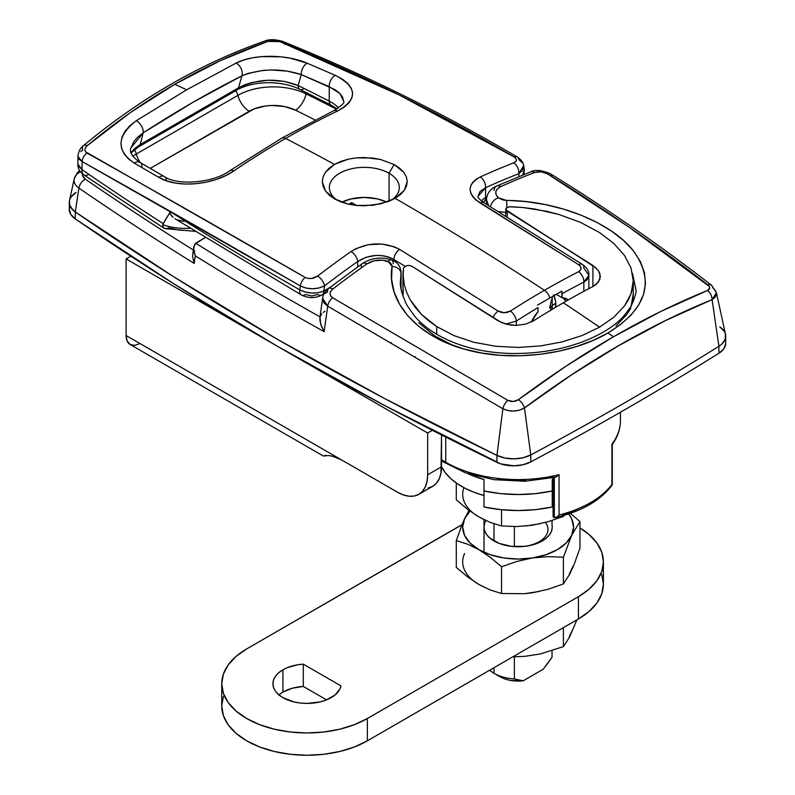<?xml version="1.0" encoding="UTF-8"?>
<svg xmlns="http://www.w3.org/2000/svg" width="795" height="795" viewBox="0 0 795 795"><rect width="100%" height="100%" fill="white"/><g stroke="black" fill="none" stroke-linecap="round" stroke-linejoin="round"><path stroke-width="1.19" d="M553.409 517.197A4.263 2.465 180 0 1 553.091 516.263L553.091 477.755L553.091 516.263A4.263 2.465 0 0 0 553.409 517.197L554.334 517.734L554.334 477.487L554.334 517.734L556.739 517.018L555.506 517.595M555.506 477.209L556.739 476.632L554.334 477.348L553.409 476.801L539.894 479.186M633.506 301.216A117.7 67.953 0 0 0 632.84 299.437L633.506 301.216M452.673 345.298L434.895 335.957L418.677 322.72M630.763 308.331L626.848 314.452L615.996 325.89M635.821 289.241L632.482 273.331L635.821 289.33M441.523 459.679A102.346 59.088 0 0 0 445.747 462.273L445.747 437.071L445.747 462.273A102.346 59.088 0 0 0 559.054 474.645L559.054 515.031A102.346 59.088 0 0 0 611.921 484.513L611.921 444.127A102.346 59.088 0 0 0 620.468 420.485C620.408 428.952 617.675 436.972 612.259 444.564M69.821 206.412L69.294 209.065L70.725 214.302L75.267 218.913L75.267 211.947L78.924 188.077A20.819 12.014 180 0 1 74.223 178.855L69.483 200.608A25.589 14.777 0 0 0 75.267 211.947A3411.623 1969.682 0 0 0 496.954 455.406L502.867 408.759L327.699 306.154L324.122 331.654A3405.353 1966.065 180 0 1 195.252 255.841L194.189 263.423A3406.853 1966.929 180 0 1 78.924 188.077L75.267 211.947L72.633 209.761L69.602 204.752L69.503 200.559L69.602 204.752L70.725 207.336L75.267 211.947L173.668 276.749L276.879 339.008L384.71 398.593L496.954 455.406A25.589 14.777 0 0 0 530.772 454.929L524.462 407.964A8.526 4.035 -126.7 0 0 518.41 399.666L566.06 366.127L613.462 336.772A3087.522 1782.589 -120 0 0 607.956 332.976L593.239 340.34L576.653 346.501L558.815 351.201L539.914 354.341L520.576 355.762L501.128 355.375L482.058 353.109L463.873 348.995L446.889 343.013L431.695 335.371L418.468 326.129L407.696 315.655L399.468 304.068L394.082 291.854L391.587 279.184L392.074 266.454A8.526 6.469 8.6 0 1 400.988 273.45L400.988 288.227L400.988 273.45A8.526 6.469 -171.4 0 0 392.074 266.454C386.082 300.57 416.024 335.838 463.873 348.995C510.966 362.927 571.525 354.491 607.956 332.976A3087.522 1782.589 60 0 1 613.462 336.772L660.595 311.551L707.471 290.513L709.706 288.048L709.279 286.439L628.905 227.022L547.288 173.747L540.948 171.809L534.737 172.475A861.005 497.104 120 0 0 500.79 186.616L497.441 188.842L495.832 191.674L496.15 194.785L498.395 197.796A8.526 5.853 132.1 0 0 490.595 206.789A8.526 5.853 -47.9 0 1 498.395 197.796C494.202 193.364 494.997 189.637 500.79 186.616A8.526 5.436 -114.2 0 0 496.517 186.09A8.526 5.436 65.8 0 1 500.79 186.616A861.005 497.104 -60 0 1 534.737 172.475A8.526 5.674 -111 0 0 530.563 171.909A8.526 5.674 69 0 1 534.737 172.475C538.861 171.183 543.045 171.611 547.288 173.747C602.6 207.733 656.114 244.78 707.838 284.868C710.442 287.214 710.313 289.092 707.471 290.513C676.306 303.143 644.964 318.566 613.462 336.772C581.95 354.948 550.259 375.916 518.41 399.666C514.971 401.863 511.453 402.081 507.846 400.332L513.212 401.495L518.41 399.666A8.526 4.035 53.3 0 1 524.462 407.964L519.532 410.15L513.779 411.055L507.965 410.578L502.867 408.759L496.954 455.406L504.944 458.029L514.017 458.854L523.021 457.781L530.772 454.929A3411.623 1969.682 0 0 0 718.909 346.312L721.721 344.205L725.179 339.286L725.398 333.979L725.179 339.286L721.721 344.205L718.909 346.312A25.589 14.777 0 0 0 725.517 334.437L716.414 292.639L711.475 285.206A8.526 4.83 127.8 0 0 707.838 284.868A8.526 4.83 -52.2 0 1 711.465 285.196A8.526 4.83 -52.2 0 1 712.688 287.621L715.619 290.692M392.114 265.947L390.305 262.579L382.842 260.203L374.197 260.76L366.783 263.98A861.005 497.104 120 0 0 332.837 289.042L330.879 291.169L330.094 293.554L330.66 295.869L332.588 297.708L507.846 400.332L332.588 297.708C329.2 295.084 329.279 292.192 332.837 289.042A861.005 497.104 -60 0 1 366.783 263.98A8.526 4.353 -125.2 0 0 362.441 263.483A8.526 4.353 54.8 0 1 366.783 263.98C373.342 259.885 380.477 259.031 388.189 261.426A8.526 3.756 -69.6 0 1 391.587 259.975A8.526 3.756 -69.6 0 1 393.217 263.821M415.656 357.69L415.179 356.736M525.922 480.418L511.801 480.478L497.799 479.365M459.45 469.348L448.768 464.012M719.733 326.785L724.275 331.396L719.733 326.785A25.589 14.777 180 0 1 725.716 336.285A25.589 14.777 180 0 1 718.909 346.312L712.091 299.645L718.909 346.312A3411.623 1969.682 180 0 1 530.772 454.929A3411.623 1969.682 0 0 0 718.909 346.312L718.909 353.278L723.838 348.796L725.706 343.609M76.091 192.42L71.162 196.902L69.821 199.456L71.162 196.902L76.091 192.42A25.589 14.777 180 0 0 69.284 202.457L69.284 209.423A25.589 14.777 0 0 0 75.267 218.913L173.668 283.716L276.879 345.974L384.71 405.559L500.741 463.892L514.017 465.82L523.021 464.737L530.772 461.895A3411.623 1969.682 0 0 0 718.909 353.278L718.909 346.312A3411.623 1969.682 0 0 1 530.772 454.929A25.589 14.777 180 0 1 496.954 455.406L504.944 458.029L514.017 458.854L523.021 457.781L530.772 454.929L530.772 461.895L530.772 454.929L524.462 407.964C587.694 360.811 650.24 324.708 712.091 299.645L665.574 320.544L618.808 345.587L571.764 374.703L524.462 407.964C517.416 411.8 510.221 412.058 502.867 408.759A8.526 4.114 -59.4 0 1 507.846 400.332A8.526 4.114 120.6 0 0 502.867 408.759L327.699 306.154L323.873 302.855L322.621 298.165L319.898 317.603M79.639 170.587L77.224 172.883L74.223 178.855A20.819 12.014 180 0 1 79.589 172.197A8.526 5.108 58 0 1 79.927 171.044M716.534 294.011L715.291 297.121L712.091 299.645A8.526 5.684 -112 0 0 707.471 290.513A8.526 5.684 68 0 1 712.091 299.645L716.414 292.63M498.823 198.144L503.583 200.121L525.853 201.592L545.052 204.544L563.735 209.165L581.274 215.246L597.482 222.709L611.733 231.246L623.896 240.766L633.486 250.922L640.402 261.625L644.417 272.566L645.461 283.596L643.523 294.498L638.663 305.051L630.962 315.148L620.696 324.469L607.956 332.976C646.713 309.007 655.219 281.649 633.486 250.922C611.743 222.868 558.239 200.787 506.455 200.41A8.526 1.113 90.9 0 1 506.852 207.505A8.526 1.113 -89.1 0 0 506.455 200.41L498.395 197.796M587.475 504.398L571.605 511.831L562.751 514.782M193.732 247.066L192.559 256.487L194.189 263.423L195.252 255.841L193.761 250.644L193.732 247.066L195.649 243.21A3396.956 1961.215 180 0 0 319.997 316.847A3396.956 1961.215 180 0 1 195.649 243.21L205.13 237.665L194.686 244.264L193.622 248.905L195.252 255.841A3405.353 1966.065 0 0 0 324.122 331.654L327.699 306.154A8.526 4.77 -59.9 0 1 332.588 297.708A8.526 4.77 120.1 0 0 327.699 306.154L322.611 298.274M324.976 311.243L323.168 312.465M321.717 313.836L320.037 316.867L319.858 320.037L321.23 325.791L324.122 331.654L320.584 323.813L320.037 316.867M82.521 173.906A12.412 7.165 180 0 0 85.363 179.203A8.526 5.336 124.5 0 0 78.924 188.077A8.526 5.336 -55.5 0 1 85.363 179.203A3398.456 1962.08 180 0 0 193.314 249.998A3398.456 1962.08 180 0 1 85.363 179.203L82.61 175.715L82.72 173.141M400.422 281.589L400.988 273.45L400.432 282.026M150.235 168.391L254.161 108.875L265.788 105.944L272.109 105.467L284.65 106.56L295.641 110.227A3356.192 1937.673 180 0 1 315.078 119.966A3356.192 1937.673 0 0 0 295.641 110.227A34.115 19.696 0 0 0 249.252 111.221A17.063 9.848 60 0 1 237.884 95.37A50.194 28.978 180 0 1 306.135 93.899A17.063 9.093 -63.6 0 1 295.641 110.227A17.063 9.093 116.4 0 0 306.135 93.899A3372.271 1946.965 180 0 1 336.553 109.213A3372.271 1946.965 180 0 0 306.135 93.899A8.526 4.541 -63.6 0 1 306.482 92.687A8.526 4.541 116.4 0 0 306.135 93.899A50.194 28.978 180 0 0 237.884 95.37A17.063 9.848 -120 0 0 249.252 111.221L150.235 168.391M488.667 205.627L486.5 199.873L488.677 205.627M136.333 154.001L237.884 95.37A8.526 4.929 -120 0 0 235.688 90.759A8.526 4.929 60 0 1 237.884 95.37L136.333 154.001A17.063 9.848 -120 0 0 140.278 162.607A17.063 9.848 60 0 1 136.333 154.001A8.526 4.929 -120 0 0 134.375 149.708A8.526 4.929 60 0 1 136.333 154.001A50.194 28.978 180 0 0 132.815 156.247A50.194 28.978 180 0 1 136.333 154.001M325.533 293.325L327.699 291.795A8.526 4.045 52.3 0 1 328.534 288.515A8.526 4.045 52.3 0 1 332.837 289.042A8.526 4.045 -127.7 0 0 328.534 288.515C325.016 291.477 323.048 294.697 322.621 298.165M401.068 272.407L401.068 272.427C400.65 266.246 397.48 262.092 391.577 259.975A8.526 3.756 110.4 0 0 388.189 261.426L392.074 266.454M506.584 212.494L498.495 211.569M361.318 266.981A8.526 4.353 54.8 0 1 362.441 263.483L328.524 288.525M400.441 282.593L400.422 281.231M498.455 211.549L505.739 212.494M711.475 285.206C659.631 245.049 605.999 207.942 550.577 173.876A8.526 4.909 121.6 0 0 547.288 173.747A8.526 4.909 -58.4 0 1 550.577 173.876A8.526 4.909 -58.4 0 1 552.157 176.57M493.993 190.373A8.526 5.436 65.8 0 1 496.517 186.09C490.286 188.812 486.938 193.404 486.5 199.873L486.5 204.325M194.586 250.783L193.622 251.846L194.586 250.783M74.213 178.905A20.819 12.014 0 0 0 78.924 188.077A3406.853 1966.929 0 0 0 194.189 263.423L192.559 256.487L192.986 253.227M390.991 343.102L391.289 342.595L390.991 343.102M620.468 420.207A102.346 59.088 180 0 1 611.921 444.127L611.921 484.513A102.346 59.088 180 0 1 559.054 515.031L556.739 517.018L559.054 515.031L559.054 474.645A102.346 59.088 180 0 1 445.747 462.273M612.249 484.96L612.249 484.96C600.513 500.562 581.503 511.473 555.208 517.674M556.739 476.632L559.054 474.645L556.739 476.632M547.735 663.328L543.194 669.241L523.199 680.798L518.678 680.122L514.365 678.93L514.365 656.799L514.365 678.93A34.115 19.696 180 0 1 493.993 673.276L493.993 673.276A34.115 19.696 180 0 1 489.66 670.215A34.115 19.696 0 0 0 493.993 673.276L493.993 667.711L493.993 673.276A34.115 19.696 0 0 0 514.365 678.93L523.199 680.798L543.194 669.241L552.028 657.187L547.735 663.328M500.025 676.764L493.993 673.276L504.984 678.99L510.738 680.46L523.199 680.798A25.589 14.777 0 0 1 500.025 676.764L493.993 673.276M552.028 524.869L552.028 520.506L552.028 524.869A34.115 19.696 180 0 1 532.889 544.794A34.115 19.696 180 0 1 493.993 540.968L493.993 523.776L493.993 540.968A34.115 19.696 180 0 1 485.904 520.556M552.028 650.737L552.028 657.187L552.028 650.737M534.18 320.425L532.6 319.51L534.18 320.425M549.643 308.033L551.581 299.516M514.365 546.612L514.365 526.568L514.365 546.612M550.657 310.587L551.074 306.035M552.237 305.379L555.784 303.332L552.237 305.379M549.772 298.085L561.787 291.099L562.144 293.663A845.92 488.398 -60 0 1 583.858 282.086A8.526 5.197 -117.1 0 0 578.571 271.711A854.436 493.307 120 0 0 544.456 290.294A8.526 4.929 60 0 1 549.772 298.085L561.787 291.099L562.144 297.718L568.425 299.864A34.97 20.193 -60 0 0 567.57 299.317A34.97 20.193 -60 0 0 562.144 297.718L556.261 294.319L562.144 297.718L562.144 293.663A845.92 488.398 120 0 1 583.858 282.086L583.858 291.328L583.858 282.086L588.856 275.289C588.886 277.843 587.227 280.108 583.858 282.086A8.526 5.197 62.9 0 0 578.571 271.711L580.439 270.23L581.105 268.372L580.469 266.424L578.611 264.675L475.768 199.893L472.608 196.474L470.69 192.877L470.064 189.21L470.769 185.662L472.747 182.353L475.937 179.422L480.21 176.977A861.333 497.292 -60 0 1 513.679 162.856L515.617 161.693L516.402 160.163L515.875 158.483L514.027 156.903L399.01 94.873L279.939 41.638C360.672 74.193 438.701 112.612 514.027 156.903C517.297 159.248 517.177 161.236 513.679 162.856A861.333 497.292 120 0 0 480.21 176.977C466.854 184.639 466.794 193.304 480.041 202.964L578.611 264.675C581.93 267.249 581.91 269.594 578.571 271.711A854.436 493.307 -60 0 0 544.456 290.294A3087.522 1782.589 -120 0 0 395.085 198.333L388.576 201.433L373.034 205.259L356.299 205.448L348.299 204.126L340.956 201.91L334.556 198.899L325.543 191.088L322.293 181.747L323.058 176.957L325.403 172.336L334.486 164.396L348.13 159.209L356.041 157.897L364.249 157.509L380.398 159.427L394.111 164.515L389.053 173.27L389.053 201.244L389.053 173.27A34.97 20.193 0 0 0 340.846 172.585A34.97 20.193 0 0 0 337.299 200.35A34.97 20.193 180 0 1 329.359 187.541A34.97 20.193 180 0 1 350.943 168.888A34.97 20.193 180 0 1 389.053 173.27L394.111 164.515L399.527 168.083L403.641 172.167L406.255 176.599L407.259 181.22L406.593 185.881L404.287 190.393L400.392 194.606L395.085 198.333A3087.522 1782.589 60 0 1 544.456 290.294A854.436 493.307 120 0 0 510.34 311.103A854.436 493.307 -60 0 1 544.456 290.294A8.526 4.929 -120 0 1 549.772 298.085L537.668 305.022L549.772 298.085M386.738 202.109A34.97 20.193 0 0 0 341.731 202.198L350.943 198.959L364.329 197.418L377.714 198.959L386.738 202.109M563.029 297.807L566.04 301.216L563.029 297.807M281.659 138.201A8.526 4.929 60 0 1 285.614 138.449A857.378 495.007 -60 0 1 337.448 111.091A8.526 5.327 -115.6 0 0 333.542 110.803A8.526 5.327 64.4 0 1 337.448 111.091A857.378 495.007 120 0 0 285.614 138.449A857.378 495.007 120 0 0 233.79 170.935L225.651 175.596L216.339 179.392L206.293 182.144L195.838 183.734L185.454 184.072L175.546 183.098L166.503 180.833L158.742 177.335L134.236 163.094L128.512 158.97L124.259 154.131L121.695 148.754L120.939 142.971L122.052 137.068L125.063 131.205L129.833 125.719L136.253 120.731L186.696 89.795A3087.522 1782.589 -120 0 0 174.771 84.29L130.35 112.632L87.341 145.594A8.526 4.462 -129.9 0 0 83.376 145.733A8.526 4.462 50.1 0 1 87.341 145.594C115.543 122.072 144.69 101.641 174.771 84.29A3087.522 1782.589 60 0 1 186.696 89.795L235.996 63.143L243.419 60.122L251.995 57.916L261.297 56.624L280.854 56.813L290.344 58.214L307.218 63.222L335.351 75.366L342.486 79.202L347.892 83.574L351.31 88.285L352.642 93.194L351.847 98.093L348.975 102.813L344.106 107.206L337.448 111.091C358.237 99.117 357.541 87.212 335.351 75.366A8.526 4.889 113.9 0 0 329.249 86.685L329.249 101.144A3362.84 1941.519 0 0 0 298.125 85.502L301.275 74.601L335.172 89.755L339.664 93.234L342.526 96.97L343.698 101.442C344.941 102.635 341.562 105.755 333.562 110.793L281.659 138.191L229.835 170.677A8.526 4.482 55.9 0 1 233.79 170.935A857.378 495.007 -60 0 1 285.614 138.449A3087.522 1782.589 60 0 1 334.486 164.396A3087.522 1782.589 -120 0 0 285.614 138.449A8.526 4.929 -120 0 0 281.659 138.201M334.556 198.899L329.378 195.252L325.543 191.088L323.138 186.517L322.293 181.747L323.058 176.957L325.403 172.336L329.249 168.103L334.486 164.396L340.846 161.405L348.13 159.209L356.041 157.897L372.477 158.026L380.398 159.427L394.111 164.515L403.641 172.167L406.255 176.599L407.259 181.22L404.287 190.393L395.085 198.333L381.093 203.778L364.627 205.826L356.299 205.448L348.299 204.126L334.556 198.899M86.536 146.359L85.244 148.287M85.522 151.766L305.22 277.455L308.122 278.439L311.501 278.469L317.603 276.064A861.333 497.292 -60 0 1 351.072 251.528L356.249 248.517L368.562 244.641L381.958 244.065L394.39 246.848L399.627 249.392L498.207 311.093L504.278 312.723L510.34 311.103C506.276 313.25 502.231 313.25 498.207 311.093A8.526 4.591 123.1 0 0 493.069 317.513A8.526 4.591 -56.9 0 1 498.207 311.093L399.627 249.392A8.526 4.83 121 0 0 393.883 259.518L393.883 261.018L393.883 259.518L405.072 266.265L393.883 259.518A8.526 4.83 -59 0 1 399.627 249.392C383.349 241.461 367.171 242.177 351.072 251.528A8.526 4.373 55 0 1 357.7 261.535L365.948 257.322L375.727 255.483C382.614 255.155 388.666 256.507 393.883 259.518C381.739 253.516 369.685 254.191 357.7 261.535A852.797 492.363 120 0 0 324.559 285.832L323.833 291.01L329.677 287.641L323.833 291.01L324.559 285.832L319.014 287.979L312.485 288.774L305.916 288.068L300.311 285.932L82.094 161.564L82.044 169.643A3399.46 1962.656 0 0 0 163.104 223.554L170.369 211.689A3396.449 1960.927 0 0 0 299.765 289.837L300.311 285.932L299.765 289.837L305.32 292.053L311.829 293.037L318.328 292.679L323.833 291.01C315.853 294.08 307.834 293.693 299.765 289.837A3396.449 1960.927 180 0 1 170.369 211.689L162.707 224.627A42.642 24.625 0 0 0 190.055 228.264A42.642 24.625 180 0 1 162.707 224.627L163.134 227.012L164.704 228.602L194.954 231.325M279.621 41.509L273.758 40.545L267.826 41.39L220.593 60.529L174.771 84.29C204.852 66.909 235.867 52.609 267.826 41.39A8.526 5.267 -109.3 0 0 264.646 41.082A8.526 5.267 70.7 0 1 267.826 41.39L279.939 41.638A8.526 4.959 -68 0 1 282.772 41.469A8.526 4.959 112 0 0 279.939 41.638M531.179 322.114A34.97 20.193 -60 0 1 538.026 311.64L538.026 307.595A845.92 488.398 120 0 0 516.313 321.091L516.313 325.413L516.313 321.091L505.769 324.092L516.313 321.091A8.526 4.641 -122.7 0 0 510.34 311.103A8.526 4.641 57.3 0 1 516.313 321.091A845.92 488.398 -60 0 1 538.026 307.595L538.026 311.64L531.179 322.114M168.212 227.758L178.636 230.053L184.192 230.431M485.556 197.637A25.589 14.777 0 0 0 481.263 200.926A25.589 14.777 0 0 1 485.556 197.637L486.838 196.902L485.556 197.637A8.526 4.929 60 0 1 483.787 201.542A8.526 4.929 -120 0 0 485.556 197.637L485.556 187.719L485.556 197.637M480.011 191.466L485.556 187.719A8.526 5.416 -114.4 0 0 480.21 176.977A8.526 5.416 65.6 0 1 485.556 187.719A852.797 492.363 -60 0 1 518.688 173.747A852.797 492.363 120 0 0 485.556 187.719L478.053 196.425L480.011 191.466M478.053 196.435L478.053 196.405C477.368 197.18 479.315 199.297 483.907 202.765A8.526 4.83 121 0 0 480.041 202.964A8.526 4.83 -59 0 1 483.916 202.765L582.487 264.467A8.526 4.591 123.1 0 0 578.611 264.675A8.526 4.591 -56.9 0 1 582.487 264.467A8.526 4.591 -56.9 0 1 583.858 268.134L588.856 275.289L588.856 288.665M357.7 266.852L357.7 261.535A8.526 4.373 -125 0 0 351.072 251.528A861.333 497.292 120 0 0 317.603 276.064A8.526 4.064 52.6 0 1 324.559 285.832A852.797 492.363 -60 0 1 357.7 261.535L357.7 266.852M519.135 176.411L518.688 173.747L519.135 176.411M170.11 212.603L170.209 213.626L170.11 212.603M171.273 215.614L170.209 213.626L172.972 217.303L171.273 215.614M174.95 218.705L301.444 295.005C308.54 298.433 315.416 298.403 322.064 294.915A8.526 4.929 -120 0 0 323.833 291.01A8.526 4.929 60 0 1 322.064 294.915A8.526 4.929 60 0 1 317.801 294.488L311.759 295.969L305.678 294.557A8.526 4.899 -60.3 0 1 301.414 294.985A8.526 4.899 -60.3 0 1 299.765 289.837A8.526 4.899 119.7 0 0 301.414 294.985M184.192 221.427L177.106 219.817M131.046 147.81L133.868 141.629L137.803 137.058L143.16 132.854L140.228 144.551L238.5 87.818L241.909 75.843L193.106 102.237L143.16 132.854L140.228 144.551L135.07 148.148L131.056 152.491M337.1 108.885L331.018 105.049L299.894 89.408C281.569 80.056 252.85 80.762 236.94 90.034A8.526 4.929 -120 0 0 238.5 87.818C258.027 78.546 277.902 77.771 298.125 85.502A8.526 4.541 116.4 0 0 299.884 89.408A8.526 4.541 -63.6 0 1 298.125 85.502A3362.84 1941.519 0 0 1 329.249 101.144A8.526 4.601 117 0 0 331.018 105.049A8.526 4.601 -63 0 1 329.249 101.144A42.642 24.625 0 0 1 338.571 107.911A42.642 24.625 0 0 0 329.249 101.144L329.249 86.685A8.526 4.889 -66.1 0 1 335.351 75.366L307.218 63.222A8.526 4.889 112.8 0 0 301.275 74.601L298.125 85.502L284.113 81.348L268.084 80.235L252.104 82.441L244.89 84.757L238.5 87.818L241.909 75.843L248.1 73.369L263.085 70.387L271.264 69.96L287.293 71.143L301.275 74.601L329.249 86.685L339.932 93.532L343.698 101.442M303.69 88.732A8.526 4.541 -63.6 0 1 299.884 89.408M138.648 146.787A8.526 4.929 -120 0 0 140.228 144.551L238.5 87.818A8.526 4.929 60 0 1 236.92 90.054M131.066 152.531L140.228 144.551A8.526 4.929 60 0 1 138.668 146.767L236.94 90.034M233.79 170.935A8.526 4.482 -124.1 0 0 229.835 170.677C213.159 183.228 176.967 185.752 164.317 176.57L139.87 162.369A8.526 5.615 120.2 0 0 134.236 163.094L158.742 177.335C177.504 188.743 213.915 184.937 233.79 170.935M164.297 176.55A8.526 5.515 120.1 0 0 158.742 177.335A8.526 5.515 -59.9 0 1 164.297 176.55A8.526 5.515 -59.9 0 1 166.433 180.684M301.275 74.601A8.526 4.889 -67.2 0 1 307.218 63.222C287.412 54.477 254.311 53.593 235.996 63.143A8.526 5.436 63.3 0 1 241.909 75.843C261.207 68.479 280.993 68.062 301.275 74.601M241.909 75.843A8.526 5.436 -116.7 0 0 235.996 63.143L186.696 89.795L136.253 120.731A8.526 4.373 57 0 1 143.16 132.854C176.838 111.022 209.751 92.021 241.909 75.843M131.076 147.761L143.16 132.854A8.526 4.373 -123 0 0 136.253 120.731C116.666 136.223 116 150.334 134.236 163.094A8.526 5.615 -59.8 0 1 139.85 162.359A8.526 5.615 -59.8 0 1 142.047 166.533M167.149 228.374L164.336 228.433L163.134 227.012L163.104 223.554A3399.46 1962.656 180 0 1 82.044 169.643L77.89 164.158L78.099 165.628L82.044 169.643L82.094 161.564L78.914 159.139L77.95 156.148M80.732 151.557L82.7 150.185A8.526 4.462 50.1 0 1 83.376 145.733C80.295 147.91 78.476 151.457 77.94 156.386L77.88 164.336C77.711 168.311 79.639 171.79 83.644 174.761A8.526 5.336 -55.4 0 1 82.044 169.643A8.526 5.336 124.6 0 0 83.634 174.761L164.336 228.433M522.752 174.96L524.412 170.299L523.736 165.668L522.434 170.537L518.688 173.747A8.526 5.654 -111.3 0 0 513.679 162.856A8.526 5.654 68.7 0 1 518.688 173.747L523.716 165.569M523.726 165.638L523.736 165.668C523.19 162.418 521.033 159.527 517.287 156.983A8.526 4.919 120.5 0 0 514.027 156.903A8.526 4.919 -59.5 0 1 517.287 156.983A8.526 4.919 -59.5 0 1 518.926 159.715L522.593 162.955M553.986 295.641A18.335 10.583 60 0 1 555.526 307.347L555.566 301.295L553.628 294.786M391.736 200.082A34.97 20.193 0 0 0 389.053 173.27A34.97 20.193 180 0 1 399.299 187.541A34.97 20.193 180 0 1 391.736 200.082M351.668 202.636L356.577 205.478L351.668 202.636L351.668 204.722L351.668 202.636L348.866 204.255L351.668 202.636M524.312 169.136L522.732 174.97M305.22 277.455A8.526 4.879 120 0 0 300.311 285.932C308.45 289.728 316.529 289.688 324.559 285.832A8.526 4.064 -127.4 0 0 317.603 276.064C313.568 278.797 309.434 279.264 305.22 277.455C229.278 233.521 156.536 192.052 86.983 153.037A8.526 5.684 119.3 0 0 82.094 161.564C151.656 200.559 224.399 242.018 300.311 285.932A8.526 4.879 -60 0 1 305.22 277.455M77.94 156.456L82.094 161.564A8.526 5.684 -60.7 0 1 86.983 153.037C84.131 150.951 84.25 148.476 87.341 145.594M517.287 156.983C441.801 112.622 363.633 74.114 282.762 41.469A8.526 4.959 -68 0 1 284.958 44.441A8.526 4.959 112 0 0 284.67 43.546M88.484 174.711A8.526 5.336 -55.4 0 1 83.634 174.751M598.456 270.717L599.907 273.599L599.907 279.393L596.081 284.491L592.901 286.538L592.901 265.48L598.456 270.717L600.394 276.521L598.446 282.066L592.901 286.538A852.518 492.204 120 0 0 563.347 302.766A3087.522 1782.589 60 0 1 599.539 327.192L613.889 317.165L624.512 305.886L631.051 293.693L632.711 287.373L633.257 280.933L631.051 268.084L624.472 255.424L613.859 243.479L599.539 232.557L580.449 222.352L558.656 214.392L546.93 211.361L522.792 207.485L510.519 206.7L506.783 207.555L505.859 209.771L506.077 208.211L509.088 206.78L522.792 207.485L534.936 209.045L558.656 214.392L580.449 222.352L599.539 232.557L613.859 243.479L624.472 255.424L631.051 268.084L633.257 280.933L631.051 293.693L628.318 299.854L624.512 305.886L613.889 317.165L599.539 327.192L582.139 335.52L562.164 341.89L540.6 345.924L518.111 347.445L495.603 346.252L474.049 342.307L454.084 335.659L436.703 326.566L454.084 335.659L474.049 342.307L495.603 346.252L518.111 347.445L540.6 345.924L562.164 341.89L582.139 335.52L599.539 327.192A3087.522 1782.589 -120 0 0 563.347 302.766A852.518 492.204 120 0 0 533.803 320.663L525.475 324.191L515.697 325.413L510.688 325.085L501.476 322.581L411.949 266.265L409.405 265.451L406.523 265.679L403.532 267.726L403.075 276.64L404.228 284.6L406.652 292.391L410.339 300.003L415.268 307.357L421.32 314.254L428.475 320.673L436.703 326.566L436.703 334.258L436.703 326.566L421.32 314.254L410.339 300.003L406.652 292.391L404.228 284.6L402.976 273.569L403.532 267.726L406.523 265.679L409.405 265.451L411.949 266.265L497.61 320.494L505.908 324.131L515.697 325.413L525.475 324.191L533.803 320.663A852.518 492.204 -60 0 1 563.347 302.766A852.518 492.204 -60 0 1 592.901 286.538L592.901 265.48L507.24 211.251L507.24 216.906L507.24 211.251L505.739 209.174L505.739 215.982M633.257 280.933L633.257 293.743L631.051 306.711M631.329 305.856A115.146 66.472 0 0 0 633.257 293.743M402.976 273.569L402.976 293.743A115.146 66.472 0 0 0 403.085 296.585L403.224 289.36M505.859 209.771L596.091 267.975M69.284 202.457A25.589 14.777 180 0 0 75.267 211.947L75.267 218.913A3411.623 1969.682 0 0 0 496.954 462.372L496.954 455.406A3411.623 1969.682 180 0 1 75.267 211.947L173.668 276.749L276.879 339.008L384.71 398.593L496.954 455.406L496.954 462.372A25.589 14.777 0 0 0 530.772 461.895A3411.623 1969.682 0 0 0 718.909 353.278A25.589 14.777 0 0 0 725.716 343.241L725.716 336.285M553.091 479.276A79.748 46.04 180 0 1 552.237 479.514L552.237 490.992L535.452 493.635L518.121 494.52L500.79 493.635L484.006 490.992L484.006 479.514L467.669 473.552A79.748 46.04 180 0 0 484.006 479.514L484.006 507.001A98.083 56.624 0 0 0 552.237 507.001L535.452 509.655L518.121 510.539L500.79 509.655L484.006 507.001L484.006 490.992A98.083 56.624 180 0 0 552.237 490.992L552.237 479.514L553.091 479.276M552.237 495.533A79.748 46.04 0 0 0 553.091 495.295L552.237 495.533M484.006 495.533L474.208 492.344L465.284 488.398L457.403 483.767L450.735 478.54L445.409 472.826L441.523 466.735A79.748 46.04 0 0 0 484.006 495.533M552.237 507.001L552.237 490.992L552.237 507.001M539.338 523.875L525.356 526.042M484.374 519.701L478.908 516.929M563.387 515.558L563.387 516.392L564.231 515.309L563.387 516.392L563.387 515.558M501.556 509.724L501.556 525.962L516.83 526.548L532.471 525.217L548.083 521.719L563.387 516.392L548.083 521.719L532.471 525.217L516.83 526.548L501.556 525.962L490.406 522.474L478.918 516.939L467.52 509.267L456.28 499.826L456.28 482.992L456.28 499.826L467.52 509.267L478.918 516.939L490.406 522.474L501.556 525.962L501.556 509.724M463.883 487.673A55.441 32.009 0 0 0 478.918 516.939M547.974 529.47A29.852 17.232 180 0 1 514.365 546.572A29.852 17.232 0 0 0 542.081 539.755A29.852 17.232 0 0 0 545.4 522.474M573.086 566.03L569.339 574.099M539.338 591.43L525.356 593.587M484.374 587.247L478.908 584.484M460.116 529.579L464.568 518.747A55.441 32.009 180 0 0 478.918 549.663A55.441 32.009 180 0 0 532.471 557.951A55.441 32.009 180 0 0 571.665 535.323L579.952 521.51L570.353 513.332L579.952 521.51L579.952 548.242L573.771 565.325L569.558 574.397L563.387 583.947L548.083 589.264L532.471 592.772L524.601 593.706L501.556 593.507L490.406 590.019L478.918 584.484L467.52 576.822L456.28 567.382L456.28 540.64L467.52 544.168L478.918 549.663L490.406 557.394L501.556 566.775L501.556 593.507L490.406 590.019L478.918 584.484L467.52 576.822L456.28 567.382L456.28 540.64L467.52 544.168L478.918 549.663L490.406 557.394L501.556 566.775L516.83 561.459L532.471 557.951L548.083 556.629L563.387 557.216L548.083 556.629L532.471 557.951L516.83 561.459L501.556 566.775L501.556 593.507L524.601 593.706L532.471 592.772L548.083 589.264L563.387 583.947L563.387 557.216L571.665 535.323L563.387 557.216L563.387 583.947L569.558 574.397L573.771 565.325L579.952 548.242L579.952 521.51L571.665 535.323A55.441 32.009 180 0 0 568.683 513.908L571.665 518.747L573.563 527.035L571.665 535.323L566.129 543.035L557.325 549.663L545.837 554.751L532.471 557.951L518.121 559.044L503.772 557.951L490.396 554.751L478.918 549.663L470.103 543.035L464.568 535.323L462.68 527.035L464.568 518.747L470.103 511.036M484.662 523.19L484.006 527.035L484.662 530.881L486.6 534.568L489.75 537.976L499.161 543.412L511.463 546.354L524.78 546.354L531.179 545.231L542.24 540.968L546.483 537.976L549.643 534.568L551.581 530.881L552.237 527.035M456.28 540.64L462.461 523.567L469.01 510.4L464.568 518.747A55.441 32.009 180 0 1 470.014 511.125M464.568 553.568A55.441 32.009 0 0 0 478.918 584.484M278.667 695.069L282.911 692.077A34.115 19.696 -0 0 1 303.283 686.433L303.283 664.143L303.283 686.433L326.566 699.878L303.283 686.433L292.262 688.251L282.911 692.077L282.911 669.797A34.115 19.696 180 0 1 303.283 664.143L340.946 685.886L303.283 664.143L297.638 664.789L287.303 667.651L282.911 669.797L278.667 672.779L275.517 676.187L273.579 679.884L272.923 683.72L273.579 687.566L275.517 691.262L278.667 694.671L282.911 697.652L293.981 701.925L300.381 703.038L307.039 703.416L320.087 701.925L325.99 700.097L334.874 695.118L339.833 689.146L340.946 685.886A34.115 19.696 180 0 1 331.157 697.652A34.115 19.696 180 0 1 293.981 701.925A34.115 19.696 180 0 1 272.923 683.72A34.115 19.696 180 0 1 282.911 669.797L282.911 692.077A34.115 19.696 0 0 0 278.906 694.87M601.775 574.537L603.405 584.136L601.775 593.746L596.916 602.988L589.035 611.494L578.432 618.957L367.35 740.831L354.421 746.952L339.674 751.504L323.674 754.306L307.039 755.25L290.394 754.306L274.394 751.504L259.647 746.952L246.728 740.831L236.115 733.368L228.235 724.851L223.385 715.619L221.745 706.01L223.385 696.4M603.405 561.856A85.294 49.24 180 0 0 579.952 527.94L589.035 534.498L596.916 543.015L601.775 552.247L603.405 561.856A85.294 49.24 180 0 1 578.432 596.677L367.35 718.541L354.421 724.662L339.674 729.214L323.674 732.016L307.039 732.97L290.394 732.016L274.394 729.214L259.647 724.662L246.728 718.541L236.115 711.078L228.235 702.571L223.385 693.329L221.745 683.72L223.385 674.12L228.235 664.878L236.115 656.362L246.728 648.899L461.965 524.789A85.294 49.24 180 0 0 457.811 527.035L246.728 648.899A85.294 49.24 180 0 0 221.745 683.72A85.294 49.24 180 0 0 274.394 729.214A85.294 49.24 180 0 0 367.35 718.541L578.432 596.677L578.432 618.957A85.294 49.24 -0 0 0 603.405 584.136L603.405 561.856L601.775 571.466L596.916 580.698L589.035 589.214L578.432 596.677L578.432 618.957L367.35 740.831L367.35 718.541L367.35 740.831A85.294 49.24 0 0 1 274.394 751.504A85.294 49.24 0 0 1 221.745 706.01L221.745 683.72M573.086 628.706L569.339 636.775M539.338 654.106L525.356 656.263M563.387 627.643L563.387 646.623L569.558 637.073L576.912 619.842L569.558 637.073L563.387 646.623L563.387 627.643M512.914 656.789L524.601 656.382L540.322 653.957L563.387 646.623L540.322 653.957L524.601 656.382L512.914 656.789M428.127 488.011L432.699 486.321L436.445 483.211L439.228 478.799L440.947 473.254L441.523 434.945L441.523 466.794L427.65 474.804L427.074 481.263L425.355 486.808L422.572 491.211L418.826 494.331L414.255 496.02L409.037 496.229L403.383 494.937L397.5 492.214L126.107 335.53L126.107 258.922L130.827 256.199L126.107 258.922L427.65 433.017L126.107 258.922L126.107 335.53A19.617 11.329 120 0 0 130.171 344.503L134.673 345.378L139.98 343.539L328.971 452.653M418.826 494.331A42.642 24.625 60 0 0 427.65 474.804L427.65 433.017L432.371 430.294L427.65 433.017L427.65 474.804L441.523 466.794A42.642 24.625 -120 0 1 432.699 486.321L418.826 494.331A42.642 24.625 60 0 1 397.5 492.214L126.107 335.53L127.16 341.045L130.171 344.503L323.267 455.992M336.812 457.592L341.462 459.858L332.38 456.171L336.812 457.592M325.91 455.247L323.615 455.982L328.385 455.545L332.191 456.131M323.615 455.982L325.225 455.535M620.468 412.217L620.468 420.485M401.068 288.724L401.068 272.427M362.431 263.493C371.653 257.759 381.361 256.586 391.577 259.975M635.821 289.171C636.686 291.536 635.036 297.37 630.882 306.671L623.141 316.867C614.823 325.602 603.157 333.175 588.141 339.574C564.927 349.273 539.01 353.904 510.41 353.467C482.704 352.642 458.626 346.531 438.184 335.112C428.535 329.567 420.644 323.217 414.513 316.042L407.01 305.34C402.012 294.945 399.805 286.846 400.422 281.033M496.527 186.08L530.583 171.899M550.577 173.876C541.743 170.08 535.075 169.415 530.593 171.899M612.279 484.89L612.279 444.504M555.208 477.288L524.968 481.243L494.083 479.693L465.403 472.777L441.523 461.05M484.006 519.652L484.006 552.267M552.237 309.305L552.237 296.664M139.87 162.369C131.92 156.555 128.989 151.656 131.086 147.651L131.066 147.731M138.668 146.767L131.165 152.888M524.322 169.176L523.955 174.483M482.863 202.109L486.5 199.972M324.052 293.762L322.064 294.915M588.856 275.289C589.095 271.264 586.978 267.657 582.487 264.467M83.386 145.724C139.95 98.55 200.4 63.67 264.715 41.062C269.386 39.114 275.398 39.253 282.762 41.469"/></g></svg>
